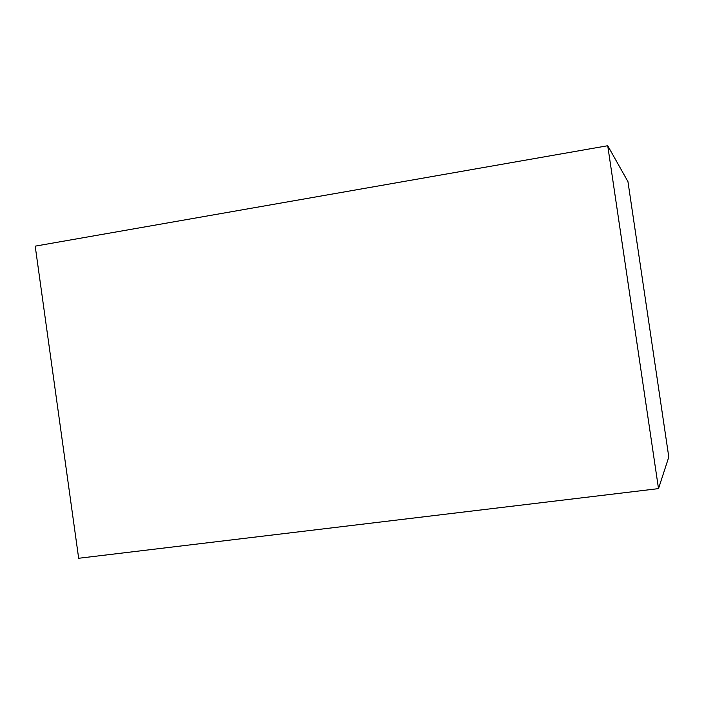<?xml version="1.0" encoding="UTF-8"?>
<svg xmlns="http://www.w3.org/2000/svg" width="704" height="704" viewBox="0 0 704 704"><rect width="100%" height="100%" fill="white"/><g stroke="black" fill="none" stroke-linecap="round" stroke-linejoin="round"><path stroke-width="1.06" d="M607.728 145.728L35.2 246.145L78.663 558.272L658.504 488.62L668.8 457.037L627.95 181.614L607.728 145.728L658.504 488.62"/></g></svg>
